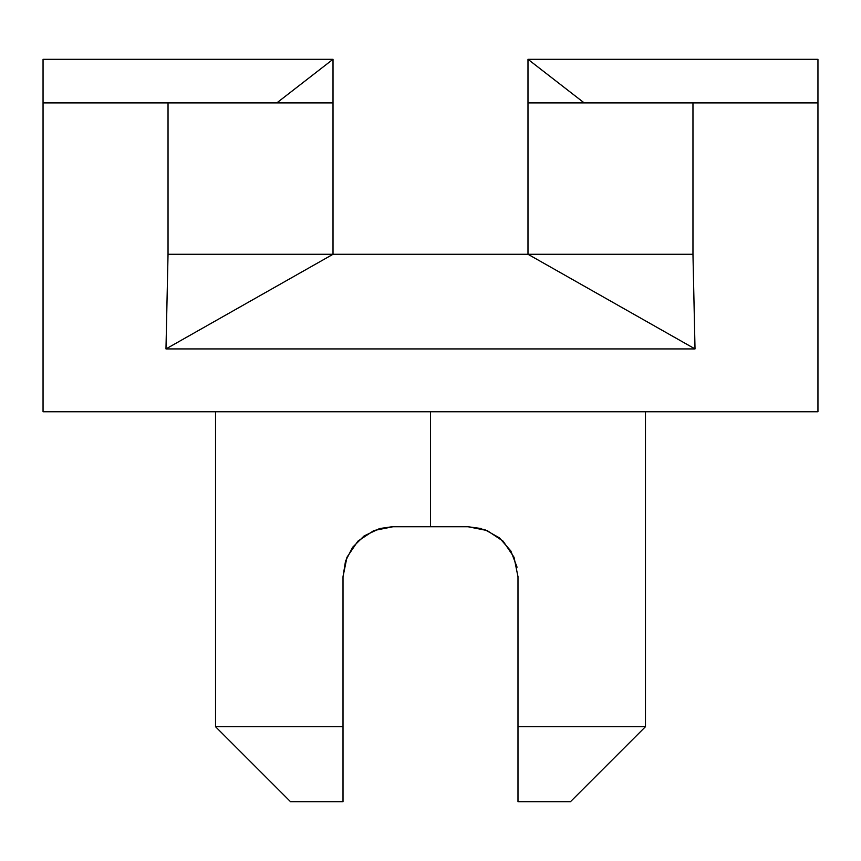<?xml version="1.0" encoding="UTF-8"?>
<svg xmlns="http://www.w3.org/2000/svg" width="861" height="861" viewBox="0 0 861 861"><rect width="100%" height="100%" fill="white"/><g stroke="black" fill="none" stroke-linecap="round" stroke-linejoin="round"><path stroke-width="1.29" d="M487.111 530.537L503.147 541.182L514.039 557.261L517.988 576.73L517.988 726.716L645.47 726.716L517.988 726.716L517.988 576.429M481.364 528.557L467.997 526.738L481.364 528.557L467.997 526.738L392.067 526.749L379.636 528.557L364.117 535.929L352.644 547.23L345.519 561.081L343.012 576.73L346.961 557.261L343.012 576.73L343.012 726.716L215.53 726.716L343.012 726.716L343.012 576.73L346.94 557.293L357.842 541.192L373.889 530.537L393.003 526.738L430.5 526.738L430.5 411.752L430.5 526.738L467.997 526.738L487.078 530.527M503.158 541.192L514.039 557.261L503.147 541.182M343.012 726.716L343.012 801.699L290.523 801.699L343.012 801.699L343.012 726.716L343.012 777.472M570.477 801.699L517.988 801.699L517.988 726.716L517.988 801.699L570.477 801.699L645.47 726.716L645.47 411.752L645.47 726.716M357.842 541.192L346.94 557.293L357.842 541.192M527.987 254.275L333.013 254.275L333.013 59.301L43.05 59.301L43.05 411.752L817.95 411.752L817.95 59.301L527.987 59.301L527.987 254.275L527.987 59.301L584.188 102.9L527.987 59.301L817.95 59.301L817.95 102.9L692.965 102.9L692.965 254.275L695.021 348.92L165.979 348.92L168.035 254.275L168.035 102.9L43.05 102.9L43.05 411.752L817.95 411.752L817.95 102.9L692.965 102.9L692.965 254.275L527.987 254.275L695.021 348.92L692.965 254.275L168.035 254.275L168.035 102.9L333.013 102.9L333.013 59.301L276.811 102.9L333.013 59.301L43.05 59.301L43.05 102.9L333.013 102.9L333.013 254.275L168.035 254.275L165.979 348.92L333.013 254.275L165.979 348.92L695.021 348.92L527.987 254.275M527.987 102.9L692.965 102.9L527.987 102.9M517.988 777.472L517.988 764.998M467.997 526.738L484.765 529.633L467.997 526.738L484.765 529.633L499.445 537.867L510.842 550.975L517.074 567.205M379.636 528.557L393.003 526.738L379.636 528.557M343.012 801.699L343.012 764.998M215.53 411.752L215.53 726.716L290.523 801.699"/></g></svg>
